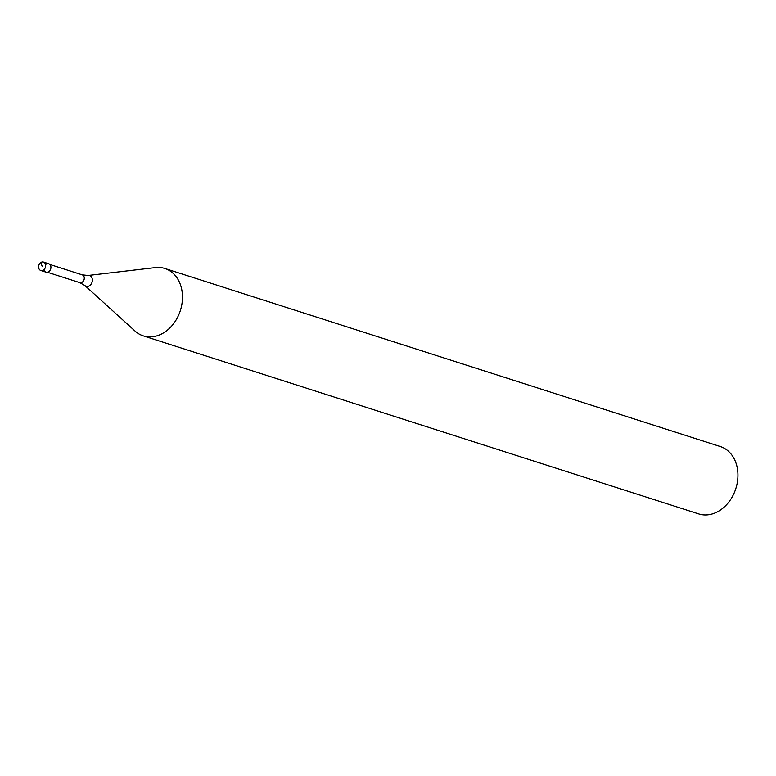 <?xml version="1.0" encoding="UTF-8"?>
<svg xmlns="http://www.w3.org/2000/svg" width="776" height="776" viewBox="0 0 776 776"><rect width="100%" height="100%" fill="white"/><g stroke="black" fill="none" stroke-linecap="round" stroke-linejoin="round"><path stroke-width="1.16" d="M45.464 264.228A4.413 3.443 107.8 0 1 44.591 268.942A4.413 3.443 107.8 0 1 40.779 270.485A4.413 3.443 107.8 0 1 38.8 268.341A4.413 3.443 107.8 0 1 39.673 263.627A4.413 3.443 107.8 0 1 43.475 262.084A4.413 3.443 107.8 0 1 45.464 264.228M40.779 270.485L46.036 272.172A4.413 3.443 -72.2 0 0 49.839 270.62A4.413 3.443 -72.2 0 0 50.712 265.906A4.413 3.443 -72.2 0 0 48.733 263.762L43.475 262.084M45.871 264.354A4.413 3.443 107.8 0 1 50.712 265.906A4.413 3.443 107.8 0 1 48.597 271.775A4.413 3.443 107.8 0 1 44.057 270.029M88.095 275.48L155.433 267.594A35.376 27.606 107.8 0 1 164.851 268.477A35.376 27.606 107.8 0 1 180.75 285.675A35.376 27.606 107.8 0 1 173.746 323.466A35.376 27.606 107.8 0 1 143.25 335.853A35.376 27.606 107.8 0 1 135.082 331.09L84.875 285.529A5.597 4.365 107.8 0 0 90.404 285.005A5.597 4.365 107.8 0 0 92.102 278.341A5.597 4.365 107.8 0 0 88.095 275.48L82.256 274.859L49.877 264.48M143.25 335.853L698.71 513.916A35.376 27.606 -72.2 0 0 729.207 501.538A35.376 27.606 -72.2 0 0 736.211 463.738A35.376 27.606 -72.2 0 0 720.312 446.54L164.851 268.477M42.127 266.284L40.915 262.472M47.394 272.25L79.763 282.629A4.074 3.182 -72.2 0 0 83.284 281.203A4.074 3.182 -72.2 0 0 84.089 276.848A4.074 3.182 -72.2 0 0 82.256 274.859M79.763 282.629L84.875 285.529"/></g></svg>
